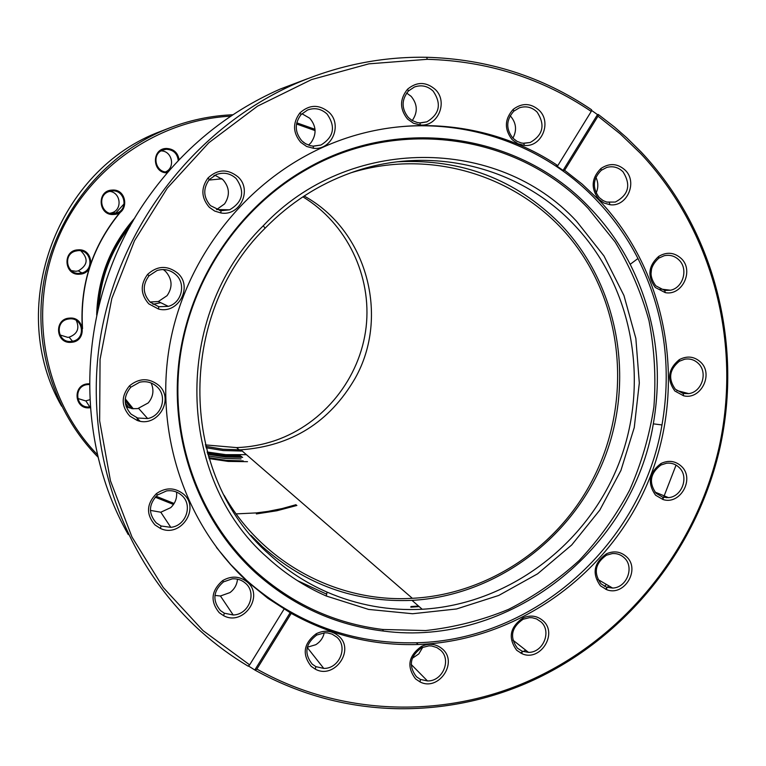<?xml version="1.0" encoding="UTF-8"?>
<svg xmlns="http://www.w3.org/2000/svg" width="766" height="766" viewBox="0 0 766 766"><rect width="100%" height="100%" fill="white"/><g stroke="black" fill="none" stroke-linecap="round" stroke-linejoin="round"><path stroke-width="1.15" d="M205.681 446.329L223.145 449.249L240.821 449.824C291.444 446.166 329.543 422.334 355.118 378.318C390.143 316.368 366.895 230.212 304.131 196.029M224.16 495.315C262.422 563.039 337.844 602.947 412.338 598.303C486.506 594.646 556.422 548.408 591.515 481.814C631.308 407.167 625.401 311.542 575.295 244.727C525.246 178.009 434.016 147.11 351.039 172.762M215.878 175.471L213.704 175.854M410.94 606.557L418.523 606.05M125.241 398.808L133.284 408.795M207.165 451.988L225.836 454.669L246.403 454.65M112.075 190.092C127.663 188.56 129.473 214.059 113.837 214.47C98.239 216.079 96.353 190.466 112.075 190.092M113.703 213.657L116.738 213.034C128.899 209.377 124.724 189.547 112.056 190.906L108.686 191.644C96.775 195.589 101.236 215.064 113.703 213.657M109.509 191.356C120.731 192.237 122.723 209.558 111.999 212.766L109.95 213.274M77.941 249.86C93.615 248.213 95.482 273.663 79.75 274.19C64.066 275.913 62.142 250.338 77.941 249.86M79.626 273.347L82 272.926C94.831 269.852 91.087 249.161 77.941 250.645L75.212 251.171C62.63 254.58 66.699 274.87 79.626 273.347M80.842 250.817C88.617 258.63 87.764 265.314 78.285 270.877L75.978 271.288L71.353 270.628M69.486 318.12C85.141 316.358 87.018 341.655 71.305 342.306C55.64 344.145 53.706 318.742 69.486 318.12M71.19 341.435L72.521 341.253C86.194 339.147 83.255 317.258 69.495 318.876L67.781 319.135C54.348 321.624 57.651 343.111 71.19 341.435M76.332 320.514C79.75 328.528 77.337 334.091 69.093 337.184L67.801 337.366L59.949 334.953M90.331 407.723L89.699 407.79C74.158 409.743 72.253 384.57 87.908 383.833L89.383 383.795M89.383 384.513L87.334 384.609C73.134 385.968 75.441 408.699 89.574 406.899L90.264 406.823M89.814 399.728L85.658 400.915L77.682 398.435M303.192 142.083L306.132 144.046M167.237 172.81C152.185 173.422 151.18 148.7 166.27 148.46C173.509 148.757 177.798 152.501 179.12 159.701M178.258 160.601C177.377 153.439 173.365 149.676 166.232 149.293L162.651 150.107C151.094 154.215 155.613 173.317 167.792 171.996L167.946 171.986M161.08 150.902C172.111 150.806 175.692 167.668 165.571 171.9M230.815 116.154L230.633 116.164C155.517 120.051 84.471 170.981 56.148 243.1C27.815 315.219 45.213 400.877 97.588 454.851M156.053 496.253L174.141 503.473M236.139 513.89L256.524 512.894L267.976 511.391L282.137 508.557L296.04 504.698M173.499 504.478L155.192 497.163M98.172 457.283C53.084 411.725 31.99 342.996 44.418 278.211C57.096 213.494 102.625 156.896 162.191 130.957C184.099 121.526 206.81 116.164 230.327 114.881L232.893 114.766M171.287 127.271L156.235 133.073C53.907 174.179 6.655 310.919 61.586 406.143M115.446 213.408L124.169 203.766M82.23 327.072C79.98 283.918 92.619 245.637 120.138 212.211M296.758 122.828L315.008 129.31M296.892 505.455L276.861 510.759L256.371 513.938M247.495 461.659L228.201 461.419L209.089 458.575M139.958 421.137L136.444 417.575M127.606 407.34L125.605 404.735M96.679 315.017C97.742 278.048 110.476 245.675 134.883 217.889M315.094 130.603L296.509 123.996M241.031 458.93L224.582 458.394L208.295 455.942M132.901 221.278C111.099 247.303 99.302 277.273 97.541 311.188M125.298 402.964L129.09 407.914M208.792 457.608L225.932 460.328L243.262 460.931M215.189 175.261L214.518 175.385M302.896 196.843C346.941 223.557 371.998 276.076 366.119 327.111C360.183 378.136 323.951 423.665 275.444 440.431C262.843 444.74 249.888 447.133 236.57 447.593L205.326 444.893M221.728 178.612L217.094 179.301M82.546 328.7C79.808 284.646 92.59 245.618 120.894 211.627M242.659 457.369L225.156 456.938L207.816 454.315M131.474 408.546L125.145 400.541M97.866 309.751C99.704 276.909 111.137 247.849 132.164 222.552M206.035 447.746L223.222 450.561L242.238 451.05M240.39 455.358L223.509 454.87L207.28 452.409M125.203 399.268L132.001 407.933M130.115 226.2C111.712 249.553 101.284 276.047 98.852 305.682M207.548 453.367L224.285 455.981L241.683 456.507M267.698 557.84C175.969 478.453 172.149 315.18 263.265 225.759C348.616 134.701 498.235 136.195 576.559 221.25L603.972 255.94L623.955 295.532L635.857 338.428L639.313 383L634.258 427.552L620.929 470.439L599.826 510.07L571.714 544.971L537.617 573.811L498.752 595.45L456.555 608.97L412.606 613.738L368.609 609.42L326.326 596.034C304.83 586.612 285.287 573.887 267.698 557.84M573.054 223.672C518.132 166.136 429.027 144.314 350.818 172.838C318.407 184.529 289.835 202.99 265.103 228.201C175.606 316.08 179.311 476.452 269.431 554.536C286.714 570.325 305.912 582.849 327.044 592.108C357.53 605.245 389.252 610.962 422.21 609.257C508.107 604.431 586.89 545.095 618.737 463.832C650.497 382.54 632.898 285.498 573.054 223.672M674.856 391.005C666.602 379.409 668.096 368.953 679.308 359.647C687.188 355.529 694.341 356.391 700.756 362.241C713.845 374.411 700.622 400.254 683.569 395.783L674.856 391.005M698.468 363.572C694.618 359.819 690.032 358.354 684.718 359.206L679.327 361.265C669.321 369.566 667.99 378.892 675.353 389.243L683.128 393.513L688.758 393.619C701.857 392.029 708.119 372.64 698.468 363.572M655.591 495.219C647.155 483.269 648.946 472.708 660.962 463.516C668.584 459.935 675.411 460.883 681.462 466.331C695.059 478.673 680.342 505.254 663.04 499.537L655.591 495.219M679.203 467.547C675.66 464.139 671.428 462.693 666.506 463.229L660.914 465.039C650.181 473.235 648.582 482.666 656.117 493.323L662.762 497.182L668.469 497.632C682.075 496.761 689.228 476.711 679.203 467.547M600.439 585.837C591.754 573.629 593.765 562.943 606.461 553.789C613.949 550.543 620.613 551.52 626.473 556.71C640.778 569.32 624.347 596.771 606.71 589.686L600.439 585.837M624.28 557.82C620.958 554.689 616.984 553.272 612.36 553.559L606.413 555.216C595.077 563.383 593.286 572.92 601.032 583.816L606.634 587.254L612.589 588.049C626.741 587.848 634.755 567.118 624.28 557.82M516.715 650.296C507.753 637.934 509.85 627.143 523.006 617.913C530.522 614.763 537.225 615.73 543.113 620.814C558.232 633.808 540.011 662.169 521.962 653.676L516.715 650.296M540.987 621.868L536.554 618.918L532.236 617.75L529.517 617.645L523.044 619.273C511.305 627.517 509.438 637.149 517.423 648.18L522.106 651.196L528.502 652.364C543.209 652.689 551.96 631.318 540.987 621.868M415.574 678.925C406.373 666.631 408.374 655.763 421.578 646.312C429.353 642.952 436.323 643.861 442.48 649.041C458.47 662.485 438.583 691.708 420.055 681.932L415.574 678.925M440.45 650.075L436.812 647.548L431.698 645.977L428.979 645.843L421.788 647.643C410.011 656.069 408.221 665.769 416.436 676.742L420.429 679.423L427.466 680.936C442.681 681.529 451.873 659.679 440.45 650.075M311.188 666.334C301.852 654.375 303.528 643.517 316.205 633.75C324.458 629.767 331.946 630.533 338.687 636.058C355.434 649.941 334.349 679.825 315.286 669.139L311.188 666.334M336.743 637.111L332.071 634.114L327.542 632.917L324.698 632.802L316.684 635.062C305.366 643.775 303.872 653.465 312.202 664.141L315.86 666.64L323.759 668.412C339.328 668.852 348.463 646.83 336.743 637.111M230.202 564.216L230.786 564.619M219.287 612.743C210.008 601.415 211.129 590.701 222.647 580.599C231.504 575.534 239.739 576.051 247.37 582.131C264.567 596.321 243.262 626.502 223.634 615.682L219.287 612.743M245.513 583.271C241.759 579.977 237.326 578.502 232.203 578.857L223.442 581.911C213.168 590.921 212.172 600.477 220.445 610.588L224.323 613.212L233.199 614.983C248.816 614.763 257.271 592.98 245.513 583.271M154.962 524.921C145.961 514.398 146.421 503.98 156.341 493.687C165.734 487.176 174.792 487.31 183.524 494.108C200.663 508.327 180.508 538.297 160.4 528.425L154.962 524.921M181.714 495.363C177.415 491.609 172.36 490.116 166.557 490.91L157.461 494.999C148.604 504.181 148.192 513.469 156.226 522.862L161.08 525.993L170.789 527.334C185.994 526.012 193.195 504.957 181.714 495.363M129.741 416.043C121.124 406.21 121.028 396.156 129.454 385.873C139.134 377.935 148.853 377.715 158.6 385.193C175.127 399.115 157.365 428.29 137.133 420.41L129.741 416.043M156.8 386.6C151.859 382.272 146.124 380.817 139.604 382.244L130.794 387.203C123.278 396.376 123.364 405.348 131.053 414.128L137.641 418.016L147.647 418.552C162.028 415.995 167.773 395.965 156.8 386.6M163.311 269.546L165.533 271.346C172.321 279.035 172.838 287.145 167.074 295.657L158.351 301.526L150.002 302.015M148.796 303.863C140.513 294.403 140.111 284.588 147.589 274.41C157.327 265.591 167.361 265.17 177.702 273.146C193.271 286.589 178.334 314.539 158.514 309.033L148.796 303.863M175.883 274.688C170.387 269.843 164.115 268.454 157.059 270.513L149.006 275.817C142.332 284.895 142.687 293.656 150.079 302.091L158.754 306.716L168.338 306.362C181.743 302.848 186.282 283.841 175.883 274.688M214.892 175.184L222.954 179.704C229.599 187.402 230.135 195.464 224.562 203.909L216.577 209.597M209.309 207.289C201.219 197.867 200.769 188.12 207.959 178.038C217.621 169.056 227.636 168.664 238.006 176.86C252.579 189.824 239.978 216.519 220.943 212.967L214.681 211.062L209.309 207.289M236.119 178.507C230.336 173.317 223.796 171.977 216.5 174.466L209.3 179.57C202.885 188.56 203.287 197.255 210.497 205.661L220.886 210.736L229.609 209.817C243.033 201.86 245.206 191.423 236.119 178.507M301.919 113.713L309.78 118.261C316.387 126.16 316.779 134.309 310.967 142.715L308.526 145.119M300.799 142.39C292.794 132.757 292.497 122.943 299.899 112.947C309.416 104.406 319.144 104.214 329.083 112.343C342.833 124.944 331.668 150.653 313.466 148.288L306.639 146.478L300.799 142.39M327.092 114.057C321.327 108.762 314.807 107.412 307.539 110.017L301.057 114.594C294.45 123.517 294.719 132.279 301.852 140.877L305.462 143.673L310.489 145.712L313.16 146.134L320.944 145.023C333.832 137.085 335.881 126.763 327.092 114.057M510.137 115.752L510.635 116.25C516.284 123 517.04 130.316 512.894 138.186L517.117 141.384L521.215 142.936L523.8 143.319L530.168 142.495C543.113 135.046 545.421 124.906 537.09 112.066C531.968 107.135 526.079 105.718 519.415 107.795L513.814 111.156C506.077 119.898 505.761 128.908 512.885 138.177M512.148 139.651C504.162 129.262 504.507 119.17 513.182 109.375C522.153 102.654 530.848 102.989 539.264 110.4C552.085 122.579 541.505 147.445 524.375 145.416L517.768 143.692L512.148 139.651M598.696 199.189C590.672 188.388 591.409 178.162 600.908 168.52C609.506 162.785 617.635 163.359 625.267 170.234C637.963 182.327 626.866 207.28 609.928 204.714L603.857 202.971L598.696 199.189M623.026 171.814C618.353 167.247 612.905 165.791 606.691 167.448L601.281 170.291C592.807 178.89 592.147 188.015 599.309 197.657L603.196 200.654L606.95 202.157L615.29 202.052C628.637 194.966 631.213 184.884 623.026 171.814M655.265 287.461C647.155 276.239 648.275 265.898 658.645 256.438C666.87 251.583 674.453 252.33 681.414 258.669C694.197 270.762 682.19 296.04 665.271 292.641L655.265 287.461M679.136 260.124C674.894 255.968 669.896 254.504 664.141 255.739L658.808 258.142C649.558 266.587 648.563 275.817 655.792 285.823L664.725 290.448L670.442 290.228C683.09 287.92 688.519 269.125 679.136 260.124M406.66 93.059L411.179 96.382C417.575 104.205 417.93 112.267 412.232 120.559M407.56 119.084C399.584 109.107 399.574 99.159 407.522 89.239C416.8 81.541 426.049 81.608 435.28 89.459C448.445 101.792 437.903 126.907 420.352 124.992L413.458 123.249L407.56 119.084M433.202 91.173C427.687 85.974 421.405 84.595 414.377 87.027L408.422 90.991C401.336 99.839 401.346 108.715 408.46 117.619L412.089 120.473L417.173 122.503L419.873 122.886L426.853 121.842C439.617 114.096 441.733 103.87 433.202 91.173M591.448 110.342L597.499 114.603L598.303 114.488L614.428 126.974L626.693 137.717L641.18 152.022C713.941 229.407 742.991 342.718 720.117 447.009C696.715 551.223 622.701 642.09 525.055 683.847C485.127 700.679 443.504 708.981 400.178 708.751C349.085 708.129 300.808 695.327 255.346 670.327L256.878 669.063C339.051 715.3 440.057 718.901 525.112 682.535C622.251 641.008 695.892 550.62 719.178 446.932C741.928 343.168 713.012 230.442 640.625 153.497L620.192 133.859L597.987 116.183L564.599 170.301L563.077 170.387L556.298 165.715L557.801 165.619C494.635 123.221 410.097 113.157 335.594 141.978C253.307 173.48 188.225 251.009 170.559 340.391C153.085 429.831 184.108 523.963 247.667 581.806L267.87 598.294L291.233 613.375C330.95 635.445 373.253 645.815 418.15 644.503C518.4 640.97 611.134 573.198 649.242 479.19C687.265 385.135 667.837 271.911 598.418 199.505L582.189 184.127L564.599 170.301M598.303 114.488L597.987 116.183M676.052 465.115L662.772 499.461M606.394 584.42L604.575 586.373M520.44 652.967L522.058 652.144M523.14 651.579L525.744 650.2M605.571 589.245L606.653 588.106M607.266 587.455L608.779 585.827M666.525 497.718L666.86 496.962M248.366 665.932L255.346 670.327M249.639 664.869L248.117 666.152C231.447 656.203 215.782 644.704 201.132 631.624C122.531 561.344 82.163 446.702 100.719 335.843C119.553 225.07 196.374 126.821 296.145 83.408C338.467 65.234 381.975 56.521 426.691 57.278C487.473 59.03 542.424 76.523 591.563 109.758L591.237 111.443C542.376 78.41 487.722 61.031 427.275 59.308L368.858 63.846L311.59 79.568L257.558 106.139L208.821 142.744L167.266 188.149L134.5 240.716L111.817 298.501L100.068 359.311L99.647 420.86L110.467 480.837L132.001 537.062L163.273 587.541L203.009 630.6L249.639 664.869L284.042 609.133M216.481 547.498L230.786 564.619L246.489 580.274C295.676 623.38 352.293 644.216 416.331 642.77C535.223 640.252 642.109 543.266 661.987 424.948C672.098 366.512 664.093 311.034 637.963 258.506C626.799 236.771 612.771 217.104 595.891 199.514C542.28 143.319 460.395 115.35 380.97 129.33M255.26 572.47C292.296 605.542 334.962 625.066 383.259 631.04C508.614 647.787 632.831 549.624 653.321 423.847C663.002 367.804 655.284 314.625 630.188 264.308C619.464 243.483 606.011 224.668 589.81 207.835C520.392 133.839 399.603 114.661 306.237 168.846C237.939 207.653 188.943 281.208 179.033 360.815C169.43 440.479 199.237 521.215 255.26 572.47M588.25 208.505C519.166 134.902 399.019 115.858 306.151 169.755C238.226 208.352 189.499 281.505 179.646 360.681C170.09 439.904 199.725 520.21 255.442 571.197C292.286 604.096 334.723 623.524 382.77 629.48L425.628 630.552C454.2 627.421 481.824 620.364 508.49 609.391C534.247 596.331 557.83 580.006 579.259 560.425C599.146 539.245 615.95 515.786 629.662 490.068C641.41 463.382 649.491 435.653 653.905 406.861C656.127 377.849 654.49 349.133 648.993 320.695C641.324 292.804 630.025 266.549 615.108 241.941L588.25 208.505M250.922 535.262L262.422 546.685C305.596 584.793 355.462 602.689 412.003 600.372C496.129 595.747 573.322 537.751 604.47 458.231C635.56 378.682 618.21 283.717 559.544 223.241C515.346 179.254 461.448 158.754 397.841 161.75M591.237 111.443L557.801 165.619M256.878 669.063L291.233 613.375M307.616 78.678L280.193 89.067C226.296 112.861 181.906 149.494 147.034 198.997C77.864 296.892 71.085 434.255 128.276 534.601M219.516 210.497L221.02 209.625M152.932 304.303L160.755 302.694M297.323 580.58L326.67 594.167M410.825 607.179L419.165 606.615M595.91 177.281C598.37 182.471 598.447 187.727 596.12 193.051M151.132 383C154.253 390.181 153.286 396.826 148.221 402.935L137.746 408.613L132.221 408.671L126.141 406.612M176.563 492.078C177.166 498.168 175.213 503.358 170.684 507.667L160.793 512.224L150.423 510.395M234.961 569.061L235.44 569.866M237.489 579.173C236.991 584.697 234.482 589.159 229.982 592.578L220.436 595.996L214.93 595.421M324.248 632.831C323.089 637.934 320.265 641.898 315.784 644.713L307.281 647.241M422.803 647.184L418.81 653.905L412.261 658.348M517.768 623.036L514.608 627.354M651.617 268.32L650.947 274.458M597.499 114.603L563.077 170.387M254.973 669.733L290.391 612.34M412.338 598.303L240.821 449.824M221.996 178.832L208.879 180.077M168.166 171.728L166.452 171.996M116.738 213.034L111.999 212.766M82 272.926L78.285 270.877M72.521 341.253L69.093 337.184M89.775 406.88L85.859 400.896M162.191 130.957L156.235 133.073M240.61 451.117L236.57 447.593M265.103 228.201L263.265 225.759M679.327 361.265L679.308 359.647M660.914 465.039L660.962 463.516M606.413 555.216L606.461 553.789M523.044 619.273L523.006 617.913M421.788 647.643L421.578 646.312M316.684 635.062L316.205 633.75M223.442 581.911L222.647 580.599M157.461 494.999L156.341 493.687M130.794 387.203L129.454 385.873M149.006 275.817L147.589 274.41M209.3 179.57L207.959 178.038M301.057 114.594L299.899 112.947M513.814 111.156L513.182 109.375M601.281 170.291L600.908 168.52M658.808 258.142L658.645 256.438M408.422 90.991L407.522 89.239M630.188 264.308L637.963 258.506M653.321 423.847L661.987 424.948M306.151 169.755L306.237 168.846M427.275 59.308L426.691 57.278M412.003 600.372L422.21 609.257M382.77 629.48L383.259 631.04M416.331 642.77L418.15 644.503M280.193 89.067L296.145 83.408M606.634 202.071L615.29 202.052M523.092 143.261L530.168 142.495M420.706 122.914L426.853 121.842M313.782 146.172L320.944 145.023M216.759 209.539L229.609 209.817M158.351 301.526L168.338 306.362M138.656 408.441L147.647 418.552M160.793 512.224L170.789 527.334M220.436 595.996L233.199 614.983M307.223 647.481L323.759 668.412M411.189 664.448L427.466 680.936M512.818 640.07L528.502 652.364M597.853 579.422L612.589 588.049M654.978 492.059L668.469 497.632M676.751 390.507L688.758 393.619M660.072 288.974L670.442 290.228M525.112 682.535L525.055 683.847M419.873 122.886L420.352 124.992M664.725 290.448L665.271 292.641M609.334 202.588L609.928 204.714M523.8 143.319L524.375 145.416M313.16 146.134L313.466 148.288M220.886 210.736L220.943 212.967M158.754 306.716L158.514 309.033M137.641 418.016L137.133 420.41M161.08 525.993L160.4 528.425M224.323 613.212L223.634 615.682M315.86 666.64L315.286 669.139M420.429 679.423L420.055 681.932M522.106 651.196L521.962 653.676M606.634 587.254L606.71 589.686M662.762 497.182L663.04 499.537M683.128 393.513L683.569 395.783M327.044 592.108L326.326 596.034"/></g></svg>
